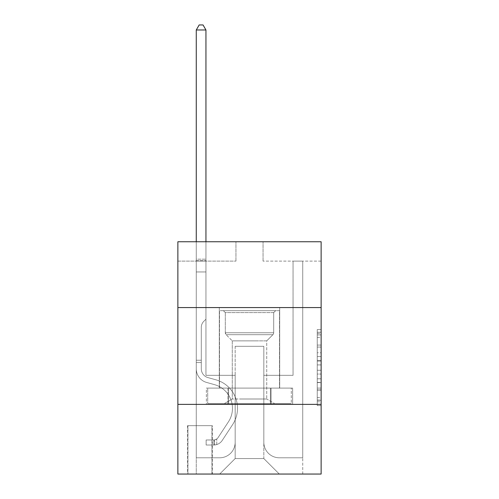 <?xml version="1.0" encoding="UTF-8"?>
<svg xmlns="http://www.w3.org/2000/svg" width="499" height="499" viewBox="0 0 499 499"><rect width="100%" height="100%" fill="white"/><g stroke="black" fill="none" stroke-linecap="round" stroke-linejoin="round"><path stroke-width="0.37" stroke-dasharray="2.5 1.87" d="M317.252 352.762L317.252 364.925L321.125 364.925L321.125 401.782L321.125 333.382L321.125 364.925L317.252 364.925L317.252 332.24L317.252 405.587L317.252 329.583L317.252 400.267L321.125 400.267L317.252 400.267L321.125 400.267L317.252 400.267L317.252 388.103L317.252 405.587L321.125 405.587L321.125 329.583L321.125 400.073L321.125 370.246L317.252 370.246L321.125 370.246L321.125 388.103L321.125 334.898L317.252 334.898L321.125 334.898L321.125 405.587L321.125 333.382L321.125 405.587L317.252 405.587L317.252 329.583L321.125 329.583L321.125 333.382L321.125 329.583L321.125 333.382L321.125 329.583L321.125 332.24L321.125 329.583L317.252 329.583L317.252 334.898L321.125 334.898L317.252 334.898L317.252 352.762L321.125 352.762M279.696 307.571L279.696 388.103L219.304 388.103L279.696 388.103L219.304 388.103L279.696 388.103L279.696 307.571L219.304 307.571L219.304 388.103L219.304 307.571L279.696 307.571M212.331 425.653L187.555 425.653L212.331 425.653L212.331 474.05L187.555 474.05L212.331 474.05M187.555 425.653L187.555 474.05M321.125 360.359L321.125 356.56L321.125 360.359L317.252 360.359L317.252 345.065L317.252 390.099L317.252 378.791L321.125 378.791L317.252 378.791L317.252 405.587L321.125 405.587L317.252 405.587L321.125 405.587L317.252 405.587L317.252 329.583L321.125 329.583L317.252 329.583L321.125 329.583L317.252 329.583L317.252 360.359L321.125 360.359M321.125 404.365L321.125 474.05L177.875 474.05L177.875 404.365L321.125 404.365L321.125 241.759L263.048 241.759L321.125 241.759L321.125 261.114L321.125 241.759L177.875 241.759L235.952 241.759L177.875 241.759L177.875 261.114L235.952 261.114L177.875 261.114L177.875 241.759L177.875 307.571L321.125 307.571L177.875 307.571L177.875 404.365L321.125 404.365L177.875 404.365M321.125 261.114L263.048 261.114L321.125 261.114M293.056 261.114L302.731 261.114L293.056 261.114L302.731 261.114L293.056 261.114L302.731 261.114L293.056 261.114L302.731 261.114L293.056 261.114L302.731 261.114L293.056 261.114L302.731 261.114L293.056 261.114L293.056 375.323L263.828 375.323L263.828 458.562L235.172 458.562L263.828 458.562L279.309 474.05L302.731 474.05L302.731 261.114L302.731 474.05L219.691 474.05L279.309 474.05L263.828 458.562L279.309 474.05L263.828 458.562L263.828 346.287L263.828 442.301A15.488 15.488 0 0 0 279.309 457.789L302.731 457.789L302.731 261.114L302.731 457.789L302.731 261.114L302.731 457.789L302.731 261.114L302.731 457.789L302.731 261.114L302.731 457.789L279.309 457.789A15.488 15.488 0 0 1 263.828 442.301A15.488 15.488 0 0 0 279.309 457.789A15.488 15.488 0 0 1 263.828 442.301A15.488 15.488 0 0 0 279.309 457.789A15.488 15.488 0 0 1 263.828 442.301A15.488 15.488 0 0 0 279.309 457.789A15.488 15.488 0 0 1 263.828 442.301A15.488 15.488 0 0 0 279.309 457.789A15.488 15.488 0 0 1 263.828 442.301L263.828 375.323L263.828 442.301L263.828 375.323L263.828 442.301L263.828 375.323L263.828 442.301L263.828 375.323L263.828 442.301L263.828 375.323L293.056 375.323L263.828 375.323L293.056 375.323L263.828 375.323L293.056 375.323L263.828 375.323L293.056 375.323L263.828 375.323L293.056 375.323L263.828 375.323L293.056 375.323L293.056 261.114M196.269 261.114L205.944 261.114L196.269 261.114L205.944 261.114L196.269 261.114L205.944 261.114L196.269 261.114L205.944 261.114L196.269 261.114L205.944 261.114L196.269 261.114L205.944 261.114L196.269 261.114L196.269 474.05L219.691 474.05L235.172 458.562L235.172 375.323L205.944 375.323L205.944 261.114L205.944 375.323L205.944 261.114L205.944 375.323L205.944 261.114L205.944 375.323L205.944 261.114L205.944 375.323L205.944 261.114L205.944 375.323L205.944 261.114L205.944 375.323L235.172 375.323L205.944 375.323L235.172 375.323L205.944 375.323L235.172 375.323L205.944 375.323L235.172 375.323L205.944 375.323L235.172 375.323L205.944 375.323L235.172 375.323L235.172 458.562L219.691 474.05L235.172 458.562L219.691 474.05L196.269 474.05L196.269 261.114L196.269 457.789L219.691 457.789A15.488 15.488 0 0 0 235.172 442.301L235.172 375.323L235.172 442.301A15.488 15.488 0 0 1 219.691 457.789A15.488 15.488 0 0 0 235.172 442.301A15.488 15.488 0 0 1 219.691 457.789A15.488 15.488 0 0 0 235.172 442.301A15.488 15.488 0 0 1 219.691 457.789A15.488 15.488 0 0 0 235.172 442.301A15.488 15.488 0 0 1 219.691 457.789A15.488 15.488 0 0 0 235.172 442.301A15.488 15.488 0 0 1 219.691 457.789L196.269 457.789L219.691 457.789L196.269 457.789L219.691 457.789L196.269 457.789L219.691 457.789L196.269 457.789L219.691 457.789L196.269 457.789L196.269 261.114M187.942 474.05L211.944 474.05L187.942 474.05L187.942 425.653L211.944 425.653L211.944 474.05L211.944 425.653L187.942 425.653L187.942 474.05M235.172 346.287L235.172 458.562L235.172 346.287L263.828 346.287L235.172 346.287M263.048 261.114L263.048 241.759L263.048 261.114M235.952 261.114L235.952 241.759L235.952 261.114M292.639 404.365L206.361 404.365L292.639 404.365L292.639 388.103L206.361 388.103L271.069 388.103L271.069 404.365L271.069 388.103L227.931 388.103L227.931 404.365L227.931 388.103L206.361 388.103L206.361 404.365L206.361 388.103L292.639 388.103L292.639 404.365M321.125 307.571L177.875 307.571M227.931 388.103L227.931 404.365L227.931 388.103M271.069 388.103L271.069 404.365L271.069 388.103M317.252 364.925L321.125 364.925L317.252 364.925M317.252 332.24L317.252 329.583L317.252 332.24L321.125 332.24L317.252 332.24M317.252 389.906L317.252 374.044L317.252 389.906L321.125 389.906L317.252 389.906M317.252 374.044L317.252 370.246L321.125 370.246L317.252 370.246L317.252 374.044L321.125 374.044L317.252 374.044M317.252 345.065L317.252 334.898L317.252 345.065L321.125 345.065L317.252 345.065M317.252 329.583L321.125 329.583L317.252 329.583L317.252 333.382L317.252 329.583L321.125 329.583M317.252 405.587L321.125 405.587L317.252 405.587L317.252 401.782L317.252 405.587M196.269 362.548L196.269 29.984L196.269 271.955L196.269 29.984L205.944 29.984L205.944 259.181L205.944 29.984L196.269 29.984L199.17 24.95L203.043 24.95L199.17 24.95L196.269 29.984L196.269 271.955L196.269 29.984L205.944 29.984L203.043 24.95L205.944 29.984L205.944 271.955L196.269 271.955L196.269 260.621L196.269 271.955L205.944 271.955L205.944 319.185L203.76 321.368A8.414 8.414 0 0 0 201.297 327.319A8.414 8.414 0 0 1 203.76 321.368L205.944 319.185L205.944 29.984L196.269 29.984L199.17 24.95L203.043 24.95L199.17 24.95L196.269 29.984L196.269 260.621L196.269 29.984L205.944 29.984L203.043 24.95L205.944 29.984L205.944 271.955L196.269 271.955L196.269 368.823A14.134 14.134 0 0 0 206.605 382.44A14.134 14.134 0 0 1 196.269 368.823L196.269 271.955L205.944 271.955L205.944 319.185L203.76 321.368A8.414 8.414 0 0 0 201.297 327.319A8.414 8.414 0 0 1 203.76 321.368L205.944 319.185L205.944 29.984L196.269 29.984L199.17 24.95L203.043 24.95L199.17 24.95L196.269 29.984L196.269 368.823A14.134 14.134 0 0 0 206.605 382.44A14.134 14.134 0 0 1 196.269 368.823L196.269 271.955L205.944 271.955L205.944 319.185L203.76 321.368A8.414 8.414 0 0 0 201.297 327.319A8.414 8.414 0 0 1 203.76 321.368L205.944 319.185L205.944 271.955L196.269 271.955L196.269 368.823A14.134 14.134 0 0 0 206.605 382.44A14.134 14.134 0 0 1 196.269 368.823L196.269 271.955L205.944 271.955L205.944 260.621L205.944 319.185L203.76 321.368A8.414 8.414 0 0 0 201.297 327.319A8.414 8.414 0 0 1 203.76 321.368L205.944 319.185L205.944 271.955L196.269 271.955L196.269 368.823A14.134 14.134 0 0 0 206.605 382.44L214.483 384.635L206.605 382.44A14.134 14.134 0 0 1 196.269 368.823L196.269 271.955L205.944 271.955L205.944 259.181L205.944 319.185L203.76 321.368A8.414 8.414 0 0 0 201.297 327.319A8.414 8.414 0 0 1 203.76 321.368L205.944 319.185L205.944 271.955L196.269 271.955L196.269 368.823A14.134 14.134 0 0 0 206.605 382.44A14.134 14.134 0 0 1 196.269 368.823L196.269 271.955L205.944 271.955L205.944 29.984L203.043 24.95L205.944 29.984L205.944 319.185L203.76 321.368A8.414 8.414 0 0 0 201.297 327.319A8.414 8.414 0 0 1 203.76 321.368L205.944 319.185L205.944 271.955L196.269 271.955L196.269 368.823L196.269 362.548L201.297 362.548L201.297 360.228L196.269 360.228L201.297 360.228L201.297 368.823L201.297 327.319L201.297 368.823A9.101 9.101 0 0 0 207.952 377.593A9.101 9.101 0 0 1 201.297 368.823L201.297 327.319L201.297 368.823L201.297 360.228L196.269 360.228L201.297 360.228L201.297 368.823A9.101 9.101 0 0 0 207.952 377.593A9.101 9.101 0 0 1 201.297 368.823L201.297 327.319L201.297 368.823A9.101 9.101 0 0 0 207.952 377.593A9.101 9.101 0 0 1 201.297 368.823L201.297 327.319L201.297 368.823L201.297 360.228L196.269 360.228L201.297 360.228L201.297 368.823A9.101 9.101 0 0 0 207.952 377.593L215.83 379.789L207.952 377.593A9.101 9.101 0 0 1 201.297 368.823L201.297 327.319L201.297 368.823A9.101 9.101 0 0 0 207.952 377.593A9.101 9.101 0 0 1 201.297 368.823L201.297 327.319L201.297 368.823L201.297 362.548L196.269 362.548M213.884 445.014A10.261 10.261 0 0 0 222.267 440.38L232.646 424.562A29.616 29.616 0 0 0 215.83 379.789L207.952 377.593A9.101 9.101 0 0 1 201.297 368.823A9.101 9.101 0 0 0 207.952 377.593L215.83 379.789L207.952 377.593A9.101 9.101 0 0 1 201.297 368.823A9.101 9.101 0 0 0 207.952 377.593A9.101 9.101 0 0 1 201.297 368.823A9.101 9.101 0 0 0 207.952 377.593L215.83 379.789A29.616 29.616 0 0 1 232.646 424.562A29.616 29.616 0 0 0 215.83 379.789L207.952 377.593A9.101 9.101 0 0 1 201.297 368.823A9.101 9.101 0 0 0 207.952 377.593L215.83 379.789L207.952 377.593A9.101 9.101 0 0 1 201.297 368.823A9.101 9.101 0 0 0 207.952 377.593A9.101 9.101 0 0 1 201.297 368.823A9.101 9.101 0 0 0 207.952 377.593L215.83 379.789L207.952 377.593A9.101 9.101 0 0 1 201.297 368.823A9.101 9.101 0 0 0 207.952 377.593L215.83 379.789A29.616 29.616 0 0 1 232.646 424.562A29.616 29.616 0 0 0 215.83 379.789L207.952 377.593L215.83 379.789A29.616 29.616 0 0 1 232.646 424.562L222.267 440.38L232.646 424.562A29.616 29.616 0 0 0 215.83 379.789L207.952 377.593L215.83 379.789A29.616 29.616 0 0 1 232.646 424.562A29.616 29.616 0 0 0 215.83 379.789L207.952 377.593L215.83 379.789A29.616 29.616 0 0 1 232.646 424.562A29.616 29.616 0 0 0 215.83 379.789L207.952 377.593L215.83 379.789A29.616 29.616 0 0 1 232.646 424.562L222.267 440.38L232.646 424.562A29.616 29.616 0 0 0 215.83 379.789A29.616 29.616 0 0 1 232.646 424.562A29.616 29.616 0 0 0 215.83 379.789A29.616 29.616 0 0 1 232.646 424.562L222.267 440.38A10.261 10.261 0 0 1 216.784 444.534A10.261 10.261 0 0 0 222.267 440.38L232.646 424.562A29.616 29.616 0 0 0 215.83 379.789A29.616 29.616 0 0 1 232.646 424.562L222.267 440.38L232.646 424.562A29.616 29.616 0 0 0 215.83 379.789A29.616 29.616 0 0 1 232.646 424.562A29.616 29.616 0 0 0 215.83 379.789A29.616 29.616 0 0 1 232.646 424.562L222.267 440.38L232.646 424.562A29.616 29.616 0 0 0 215.83 379.789A29.616 29.616 0 0 1 232.646 424.562L222.267 440.38A10.261 10.261 0 0 1 216.784 444.534C213.803 445.17 213.803 445.17 216.784 444.534C213.803 445.17 213.803 445.17 216.784 444.534A10.261 10.261 0 0 0 222.267 440.38L232.646 424.562L222.267 440.38A10.261 10.261 0 0 1 216.784 444.534C213.803 445.17 213.803 445.17 216.784 444.534C213.803 445.17 213.803 445.17 216.784 444.534A10.261 10.261 0 0 0 222.267 440.38L232.646 424.562L222.267 440.38A10.261 10.261 0 0 1 216.784 444.534C213.803 445.17 213.803 445.17 216.784 444.534C213.803 445.17 213.803 445.17 216.784 444.534A10.261 10.261 0 0 0 222.267 440.38L232.646 424.562L222.267 440.38A10.261 10.261 0 0 1 216.784 444.534C213.803 445.17 213.803 445.17 216.784 444.534C213.803 445.17 213.803 445.17 216.784 444.534A10.261 10.261 0 0 0 222.267 440.38L232.646 424.562L222.267 440.38A10.261 10.261 0 0 1 216.784 444.534C213.803 445.17 213.803 445.17 216.784 444.534C213.803 445.17 213.803 445.17 216.784 444.534A10.261 10.261 0 0 0 222.267 440.38A10.261 10.261 0 0 1 213.884 445.014L213.884 439.975A5.227 5.227 0 0 0 218.057 437.623L228.436 421.805A24.582 24.582 0 0 0 214.483 384.635L206.605 382.44A14.134 14.134 0 0 1 196.269 368.823A14.134 14.134 0 0 0 206.605 382.44L214.483 384.635A24.582 24.582 0 0 1 228.436 421.805A24.582 24.582 0 0 0 214.483 384.635L206.605 382.44A14.134 14.134 0 0 1 196.269 368.823A14.134 14.134 0 0 0 206.605 382.44A14.134 14.134 0 0 1 196.269 368.823A14.134 14.134 0 0 0 206.605 382.44L214.483 384.635L206.605 382.44A14.134 14.134 0 0 1 196.269 368.823A14.134 14.134 0 0 0 206.605 382.44L214.483 384.635L206.605 382.44A14.134 14.134 0 0 1 196.269 368.823A14.134 14.134 0 0 0 206.605 382.44A14.134 14.134 0 0 1 196.269 368.823A14.134 14.134 0 0 0 206.605 382.44L214.483 384.635A24.582 24.582 0 0 1 228.436 421.805A24.582 24.582 0 0 0 214.483 384.635L206.605 382.44A14.134 14.134 0 0 1 196.269 368.823A14.134 14.134 0 0 0 206.605 382.44L214.483 384.635A24.582 24.582 0 0 1 228.436 421.805L218.057 437.623L228.436 421.805A24.582 24.582 0 0 0 214.483 384.635L206.605 382.44L214.483 384.635A24.582 24.582 0 0 1 228.436 421.805A24.582 24.582 0 0 0 214.483 384.635L206.605 382.44L214.483 384.635A24.582 24.582 0 0 1 228.436 421.805A24.582 24.582 0 0 0 214.483 384.635L206.605 382.44L214.483 384.635A24.582 24.582 0 0 1 228.436 421.805L218.057 437.623L228.436 421.805A24.582 24.582 0 0 0 214.483 384.635A24.582 24.582 0 0 1 228.436 421.805A24.582 24.582 0 0 0 214.483 384.635A24.582 24.582 0 0 1 228.436 421.805L218.057 437.623A5.227 5.227 0 0 1 216.784 438.964C213.853 440.311 213.853 440.311 216.784 438.964C213.853 440.311 213.853 440.311 216.784 438.964A5.227 5.227 0 0 0 218.057 437.623L228.436 421.805A24.582 24.582 0 0 0 214.483 384.635A24.582 24.582 0 0 1 228.436 421.805L218.057 437.623L228.436 421.805A24.582 24.582 0 0 0 214.483 384.635A24.582 24.582 0 0 1 228.436 421.805A24.582 24.582 0 0 0 214.483 384.635A24.582 24.582 0 0 1 228.436 421.805L218.057 437.623L228.436 421.805A24.582 24.582 0 0 0 214.483 384.635A24.582 24.582 0 0 1 228.436 421.805L218.057 437.623A5.227 5.227 0 0 1 216.784 438.964C213.853 440.311 213.853 440.311 216.784 438.964C213.853 440.311 213.853 440.311 216.784 438.964A5.227 5.227 0 0 0 218.057 437.623L228.436 421.805L218.057 437.623A5.227 5.227 0 0 1 216.784 438.964C213.853 440.311 213.853 440.311 216.784 438.964C213.853 440.311 213.853 440.311 216.784 438.964A5.227 5.227 0 0 0 218.057 437.623L228.436 421.805L218.057 437.623A5.227 5.227 0 0 1 216.784 438.964C213.853 440.311 213.853 440.311 216.784 438.964C213.853 440.311 213.853 440.311 216.784 438.964A5.227 5.227 0 0 0 218.057 437.623L228.436 421.805L218.057 437.623A5.227 5.227 0 0 1 216.784 438.964C213.853 440.311 213.853 440.311 216.784 438.964C213.853 440.311 213.853 440.311 216.784 438.964A5.227 5.227 0 0 0 218.057 437.623L228.436 421.805L218.057 437.623A5.227 5.227 0 0 1 216.784 438.964C213.853 440.311 213.853 440.311 216.784 438.964C213.853 440.311 213.853 440.311 216.784 438.964A5.227 5.227 0 0 0 218.057 437.623A5.227 5.227 0 0 1 213.884 439.975L213.884 445.014L206.137 445.014L213.884 445.014A10.261 10.261 0 0 0 222.267 440.38A10.261 10.261 0 0 1 213.884 445.014L213.884 439.975L206.137 439.981L213.884 439.975A5.227 5.227 0 0 0 218.057 437.623A5.227 5.227 0 0 1 213.884 439.975L213.884 445.014L206.137 445.014L206.137 439.981L206.137 445.014L213.884 445.014A10.261 10.261 0 0 0 222.267 440.38A10.261 10.261 0 0 1 213.884 445.014L213.884 439.975L206.137 439.981L213.884 439.975A5.227 5.227 0 0 0 218.057 437.623A5.227 5.227 0 0 1 213.884 439.975L213.884 445.014L206.137 445.014L206.137 439.981L206.137 445.014L213.884 445.014A10.261 10.261 0 0 0 222.267 440.38A10.261 10.261 0 0 1 213.884 445.014L213.884 439.975L206.137 439.981L213.884 439.975A5.227 5.227 0 0 0 218.057 437.623A5.227 5.227 0 0 1 213.884 439.975L213.884 445.014L206.137 445.014L206.137 439.981L206.137 445.014L213.884 445.014A10.261 10.261 0 0 0 222.267 440.38A10.261 10.261 0 0 1 213.884 445.014L213.884 439.975L206.137 439.981L213.884 439.975A5.227 5.227 0 0 0 218.057 437.623A5.227 5.227 0 0 1 213.884 439.975L213.884 445.014L206.137 445.014L206.137 439.981L206.137 445.014L213.884 445.014A10.261 10.261 0 0 0 222.267 440.38A10.261 10.261 0 0 1 213.884 445.014L213.884 439.975L206.137 439.981L213.884 439.975A5.227 5.227 0 0 0 218.057 437.623A5.227 5.227 0 0 1 213.884 439.975L213.884 445.014L206.137 445.014L206.137 439.981L206.137 445.014L213.884 445.014M196.269 241.759L196.269 29.984L205.944 29.984L196.269 29.984L199.17 24.95L203.043 24.95L199.17 24.95L196.269 29.984L196.269 259.181L196.269 29.984L205.944 29.984L203.043 24.95L205.944 29.984L205.944 259.181L205.944 29.984L196.269 29.984L199.17 24.95L203.043 24.95L199.17 24.95L196.269 29.984L205.944 29.984L203.043 24.95L205.944 29.984L205.944 241.759M236.432 310.671L275.635 310.671L236.432 310.671M261.601 312.605L225.305 312.605L261.601 312.605M236.919 403.585L274.662 403.585L236.919 403.585M240.886 399.007L266.728 399.007L240.886 399.007M258.114 340.867L232.272 340.867L258.114 340.867M234.499 310.671L279.502 310.671L234.499 310.671M234.499 388.103L279.502 388.103L234.499 388.103M291.297 388.103L207.703 388.103L291.297 388.103L291.297 403.585L207.703 403.585L291.297 403.585L270.402 403.585L291.297 403.585L291.297 388.103L270.402 388.103L270.402 403.585L207.703 403.585L270.402 403.585L270.402 388.103L291.297 388.103M228.598 388.103L228.598 403.585L228.598 388.103L207.703 388.103L207.703 403.585L207.703 388.103L270.402 388.103L228.598 388.103L228.598 403.585L228.598 388.103M273.695 312.605L275.635 310.671L223.365 310.671L275.635 310.671L273.695 312.605L225.305 312.605L223.365 310.671L225.305 312.605L273.695 312.605L273.695 332.777L225.305 332.777L225.305 312.605L225.305 332.777L273.695 332.777L225.305 332.777L273.695 332.777L273.695 312.605M232.272 399.007L224.338 403.585L274.662 403.585L224.338 403.585L232.272 399.007L266.728 399.007L274.662 403.585L266.728 399.007L232.272 399.007L232.272 340.867L266.728 340.867L266.728 399.007L266.728 340.867L272.903 334.692A2.707 2.707 0 0 0 273.695 332.777L272.903 334.692L226.097 334.692A2.707 2.707 0 0 1 225.305 332.777L226.097 334.692L272.903 334.692L226.097 334.692L272.903 334.692L266.728 340.867L232.272 340.867L226.097 334.692L232.272 340.867L232.272 399.007M279.502 310.671L219.498 310.671L219.498 388.103L279.502 388.103L219.498 388.103L219.498 310.671L279.502 310.671L279.502 388.103L279.502 310.671M270.402 388.103L270.402 403.585L270.402 388.103M206.137 439.981L213.691 439.981L206.137 439.981L206.137 445.014L206.137 439.981M196.269 259.181L196.269 260.621L196.269 259.181L205.944 259.181L196.269 259.181M216.784 444.534C213.803 445.17 213.803 445.17 216.784 444.534C213.803 445.17 213.803 445.17 216.784 444.534L216.784 438.964L216.784 444.534M205.944 29.984L203.043 24.95L199.17 24.95L196.269 29.984M317.252 388.103L321.125 388.103L317.252 388.103M317.252 382.402L321.125 382.402M317.252 347.061L321.125 347.061L317.252 347.061M317.252 333.382L321.125 333.382M317.252 401.782L321.125 401.782M317.252 397.603L321.125 397.603M317.252 337.561L321.125 337.561M317.252 361.12L321.125 361.12L317.252 361.12M317.252 382.596L321.125 382.596L317.252 382.596M317.252 390.099L321.125 390.099L317.252 390.099M317.252 356.56L321.125 356.56L317.252 356.56M196.269 260.621L205.944 260.621L196.269 260.621M317.252 400.073L321.125 400.073M317.252 400.267L321.125 400.267M317.252 334.898L321.125 334.898M214.464 439.925L214.464 444.983L214.464 439.925"/><path stroke-width="0.75" d="M321.125 307.571L321.125 241.759L177.875 241.759L177.875 307.571L321.125 307.571L321.125 474.05L177.875 474.05L177.875 307.571M321.125 404.365L177.875 404.365M205.944 241.759L205.944 29.984L196.269 29.984L196.269 241.759M196.269 29.984L199.17 24.95L203.043 24.95L205.944 29.984"/></g></svg>
